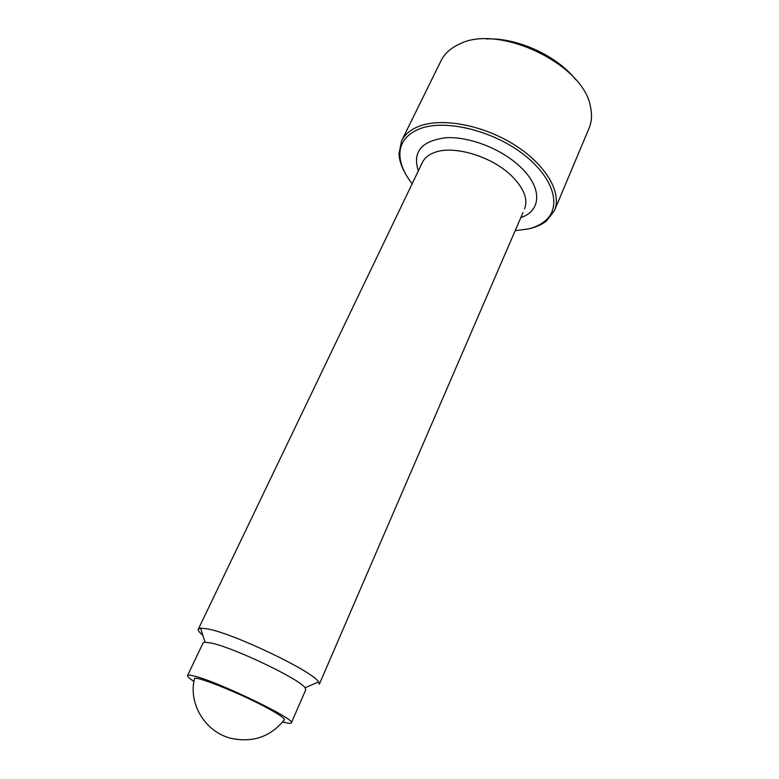 <?xml version="1.0" encoding="UTF-8"?>
<svg xmlns="http://www.w3.org/2000/svg" width="779" height="779" viewBox="0 0 779 779"><rect width="100%" height="100%" fill="white"/><g stroke="black" fill="none" stroke-linecap="round" stroke-linejoin="round"><path stroke-width="1.17" d="M405.158 173.201C401.351 166.511 399.296 160.055 398.975 153.823L401.536 140.95L441.041 60.733C444.088 54.569 449.123 49.564 456.143 45.718L459.074 44.276C498.287 23.234 584.172 64.336 590.492 106.947C592.196 114.766 591.719 121.845 589.07 128.194L554.444 210.632L546.41 221.012C542.048 224.44 536.604 226.952 530.1 228.539L527.734 229.065M401.536 140.95C404.72 134.514 410.543 129.645 419.005 126.315C441.79 117.337 483.155 124.991 514.666 144.991C546.264 164.924 562.156 193.017 554.444 210.632M412.159 183.756C404.525 174.126 400.445 164.768 399.909 155.683C399.5 143.346 406.054 134.397 419.56 128.847C444.458 118.953 491.919 130.074 523.089 154.076C554.482 177.972 562.214 207.896 544.394 221.528C540.129 224.888 534.813 227.341 528.444 228.899L515.162 230.701M202.852 635.255C199.336 632.382 197.827 630.347 198.333 629.14L200.593 628.147L207.438 628.867C233.262 633.239 313.246 671.527 318.582 681.917L319.312 684.274L522.982 212.599M193.961 681.421C189.355 678.421 187.223 676.474 187.544 675.559L203.066 642.967L205.052 642.208L210.885 642.977C232.824 647.174 299.905 679.161 305.047 687.769L305.777 689.766L291.365 722.863C290.888 723.71 288.006 723.379 282.728 721.87M187.544 675.559C187.943 674.78 190.465 675.013 195.12 676.269C219.746 682.414 296.818 719.874 291.365 722.863M194.399 679.191L194.546 678.558C195.918 675.666 238.325 692.55 265.162 706.865C277.558 713.467 284.014 717.693 284.51 719.553L284.121 720.078M486.456 38.95C517.032 37.48 556.771 55.582 575.71 79.624M418.333 170.893C412.286 151.983 421.39 140.941 445.646 137.756C468.997 136.218 501.618 148.896 520.382 166.93C542.71 187.807 541.424 210.934 520.82 217.604M420.699 165.976L422.413 162.392C424.604 157.894 428.713 154.563 434.76 152.402C453.699 145.04 491.559 156.306 511.326 175.616C523.878 188.07 528.298 199.181 524.559 208.947M399.909 155.683L398.975 153.823M422.413 162.392L198.333 629.14M205.052 642.208L200.593 628.147M194.546 678.558C188.06 703.418 205.052 731.987 231.012 738.336C253.078 742.932 270.907 736.671 284.51 719.553M305.047 687.769L318.582 681.917M544.394 221.528L546.41 221.012"/></g></svg>
